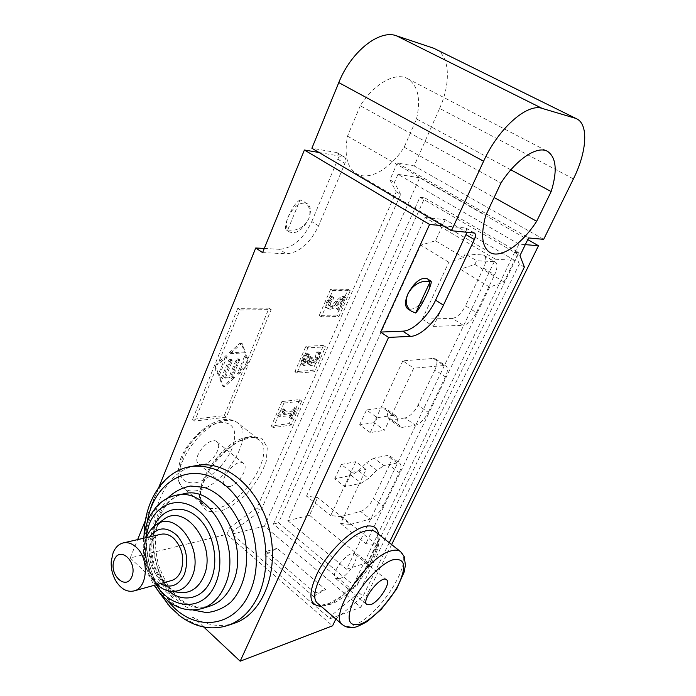 <?xml version="1.0" encoding="UTF-8"?>
<svg xmlns="http://www.w3.org/2000/svg" width="696" height="696" viewBox="0 0 696 696"><rect width="100%" height="100%" fill="white"/><g stroke="black" fill="none" stroke-linecap="round" stroke-linejoin="round"><path stroke-width="0.52" stroke-dasharray="3.48 2.61" d="M350.332 524.427L370.281 519.051L360.606 511.456L340.535 516.615L350.332 524.427L340.614 523.462L359.388 483.59L344.92 486.817L334.698 478.857L351.175 475.377L361.302 483.155L368.593 478.474L358.492 470.766L351.175 475.377M383.105 506.062L399.2 472.697L389.308 465.32L373.413 498.58L383.105 506.062C379.459 512.822 375.188 517.154 370.281 519.051M397.216 462.953L383.992 465.702L373.891 458.133L387.211 455.532L397.216 462.953L399.852 463.362C401.531 464.963 401.314 468.077 399.2 472.697M373.891 458.133L366.74 462.631L376.849 470.261L383.992 465.702M376.849 470.261L368.593 478.474M361.302 483.155L359.388 483.59L366.053 469.426L355.839 461.674L330.722 515.536L340.535 516.615M358.492 470.766L366.74 462.631M389.308 465.32C391.396 460.708 391.587 457.594 389.873 455.967L387.211 455.532M360.606 511.456C365.539 509.603 369.811 505.313 373.413 498.58M334.698 478.857L341.327 464.51L351.637 472.419L344.92 486.817M351.637 472.419L366.053 469.426M341.327 464.51L355.839 461.674M382.739 407.786L385.401 408.334L386.698 410.57L397.172 418.07L395.911 415.851L393.275 415.329L382.739 407.786L366.514 409.979L377.171 417.687L393.275 415.329M388.055 417.269L389.29 419.418L391.909 419.932L402.245 427.37L399.652 426.883L398.451 424.743L388.055 417.269L386.698 410.57M397.172 418.07L398.451 424.743M402.853 360.832L374.03 422.655L384.488 430.267L413.702 368.219L402.853 360.832L433.39 358.431L443.987 365.513L446.058 365.974C448.085 367.81 447.867 371.447 445.405 376.884L434.93 369.828C437.366 364.408 437.54 360.772 435.478 358.918L433.39 358.431M402.245 427.37L415.329 425.23L405.089 417.931C409.927 416.547 414.242 412.302 418.035 405.194L428.284 412.371C424.456 419.505 420.132 423.794 415.329 425.23M428.284 412.371L445.405 376.884M443.987 365.513L413.702 368.219M434.93 369.828L418.035 405.194M405.089 417.931L391.909 419.932M433.39 326.398L463.284 325.319L452.435 318.385L422.281 319.168L433.39 326.398L460.308 269.221L474.846 264.419L476.621 260.695L465.189 253.849L482.606 254.945L495.282 262.053C497.718 264.132 497.501 268.395 494.621 274.816L483.52 268.143C486.347 261.74 486.53 257.485 484.042 255.38L482.606 254.945M483.52 268.143L465.511 305.831L476.377 312.652C472.34 320.186 467.973 324.414 463.284 325.319M476.377 312.652L494.621 274.816M493.864 261.626L476.621 260.695M452.435 318.385C457.15 317.524 461.518 313.339 465.511 305.831M465.189 253.849L463.449 257.555L448.824 262.227L422.281 319.168M230.176 353.664L245.531 352.785L242.225 343.676L241.12 343.954L230.176 353.664L229.106 352.863L240.05 343.171L241.155 342.884L244.47 352.002L229.106 352.863M245.531 352.785L244.47 352.002M219.196 375.675L227.105 356.378L226.035 355.578L218.144 374.866L215.16 367.349L216.221 368.158L219.196 375.675L218.144 374.866M227.105 356.378L217.578 364.826L216.517 364.008L226.035 355.578M216.517 364.008L215.16 367.349M246.393 355.23L238.528 374.152L237.484 373.352L245.34 354.447L247.994 361.911L249.037 362.694L246.393 355.23L245.34 354.447M238.528 374.152L247.689 365.922L246.645 365.139L237.484 373.352M246.645 365.139L247.994 361.911M234.83 377.467L232.699 377.641L239.65 359.719L238.45 359.675L237.084 360.893L230.071 377.858L225.234 378.259L232.264 361.207L232.194 360.197L230.976 360.154L229.593 361.381L222.563 378.476L220.38 378.659L223.52 386.602L224.782 386.489L234.83 377.467L233.786 376.675L223.747 385.68L222.616 385.984L219.327 377.85L221.511 377.667L228.532 360.58L229.915 359.353L231.133 359.397L231.202 360.406L224.19 377.45L229.019 377.058L236.031 360.102L237.388 358.884L238.589 358.918L238.658 359.936L231.655 376.84L233.786 376.675M232.699 377.641L231.655 376.84M230.071 377.858L229.019 377.058M225.234 378.259L224.19 377.45M222.563 378.476L221.511 377.667M220.38 378.659L219.327 377.85M249.037 362.694L271.205 309.607L239.963 309.964L217.578 364.826M216.221 368.158L194.645 421.063L226.287 417.174L247.689 365.922M237.762 308.38L192.583 419.392L224.26 415.555L269.048 308.084L237.762 308.38L239.963 309.964M269.048 308.084L271.205 309.607M224.26 415.555L226.287 417.174M192.583 419.392L194.645 421.063M340.614 523.462L365.852 543.698L376.362 544.446L317.628 497.605L306.501 496.109L330.722 515.536M287.805 520.652L346.608 569.224L495.465 259.216L425.03 217.5L287.805 520.652L309.511 515.301L317.628 497.605M425.03 217.5L445.24 219.675L514.501 260.321L503.991 281.95L489.662 287.109L365.852 543.698M306.501 496.109L420.749 245.123L435.557 240.773L445.24 219.675M376.362 544.446L367.601 562.464L309.511 515.301M495.465 259.216L514.501 260.321M346.608 569.224L367.601 562.464M435.557 240.773L463.449 257.555M448.824 262.227L420.749 245.123M489.662 287.109L460.308 269.221M474.846 264.419L503.991 281.95M313.496 596.428L325.519 589.486L277.069 548.378L264.871 554.686L313.496 596.428L315.114 593.001L325.519 589.486M277.069 548.378L266.394 551.302L264.871 554.686M266.394 551.302L315.114 593.001M115.353 580.038C112.274 574.2 110.908 567.953 111.256 561.298M171.451 580.542C150.623 587.38 139.47 538.226 160.811 534.302M335.863 619.005L363.042 596.15L389.247 542.715M573.417 178.889L439.611 108.402L414.155 165.935L397.268 163.012L389.908 179.864L396.207 191.791L257.033 507.758L229.828 527.498L226.887 534.276L130.196 557.983L137.625 539.626M145.447 520.33L158.819 487.296M264.271 248.455L279.531 249.299L286.3 253.796C299.315 252.674 310.068 243.365 318.577 225.869L344.903 163.386C346.077 160.28 345.895 158.131 344.363 156.939L319.072 152.502M318.577 225.869L311.764 221.546C303.325 238.989 292.581 248.237 279.531 249.299M311.764 221.546L337.856 159.236L344.903 163.386M343.589 156.652L337.282 152.798C338.822 153.999 339.013 156.148 337.856 159.236M336.507 152.511L311.886 148.257M439.611 108.402C450.999 83.372 449.955 55.898 435.861 49.146M360.267 105.74L347.522 136.164C344.085 154.825 346.965 167.275 356.169 173.513C368.68 181.482 390.352 169.102 404.185 147.187L416.53 118.938C421.01 99.006 418.052 85.591 407.656 78.7C395.65 71.705 374.187 83.511 360.267 105.74L500.937 183.048M323.51 345.416L305.866 346.364L294.878 371.707L312.6 370.263L323.51 345.416L325.545 346.852L307.919 347.826L296.905 373.186L314.609 371.716L325.545 346.852M330.67 289.136L319.281 315.401L336.82 315.079L348.113 289.345L330.67 289.136L332.792 290.554L321.378 316.845L338.891 316.489L350.219 290.737L332.792 290.554M281.932 401.583L271.318 426.056L289.205 423.577L299.741 399.574L281.932 401.583L283.916 403.097L273.284 427.579L291.145 425.065L301.716 401.044L283.916 403.097M309.224 354.699L307.267 354.664L304.082 360.015L303.038 364.217L303.647 365.539L304.9 365.818L309.842 361.859L309.581 364.486L310.164 365.4L311.573 365.687L315.497 363.686L318.942 358.692L320.482 353.29L318.498 353.411L317.393 358.64L315.288 361.72L312.626 362.981L311.521 362.764L311.112 361.929L312.426 357.796L310.86 357.901L306.292 363.06L305.57 362.903L305.831 359.684L309.224 354.699L307.18 353.237L303.795 358.214L303.534 361.433L304.265 361.589L308.824 356.439L310.39 356.335L309.085 360.467L309.494 361.311L310.599 361.52L313.27 360.267L315.366 357.196L316.471 351.967L318.446 351.845L316.915 357.248L313.478 362.242L309.555 364.225L308.137 363.938L307.554 363.025L307.815 360.397L302.873 364.347L301.62 364.069L301.011 362.746L302.038 358.544L305.222 353.194L307.18 353.237M307.554 356.752L305.509 355.282M309.294 354.534L307.249 353.072M307.267 354.664L305.222 353.194M303.038 364.217L301.011 362.746M309.703 361.868L307.675 360.406M309.842 361.859L307.815 360.397M309.581 364.486L307.554 363.025M320.482 353.29L318.446 351.845M318.498 353.411L316.471 351.967M318.42 353.611L316.384 352.167M315.288 361.72L313.27 360.267M312.426 357.796L310.39 356.335M310.86 357.901L308.824 356.439M343.763 297.418L338.23 302.438C334.863 305.396 332.601 306.779 331.435 306.588L330.113 305.561L330.652 303.004L334.132 297.836L332.114 297.836L328.921 303.221C327.642 306.249 327.581 308.197 328.73 309.067L330.095 309.424L333.384 308.311L342.971 300.019L338.517 310.172L340.118 310.146L345.712 297.418L343.763 297.418L341.658 296.017L343.615 296.026L338.038 308.737L336.438 308.754L340.875 298.619L331.287 306.892L327.999 307.997L326.624 307.641C325.476 306.771 325.545 304.813 326.815 301.794L330 296.409L332.018 296.418L328.547 301.585L328.007 304.143L329.339 305.161C330.504 305.353 332.766 303.978 336.125 301.029L341.658 296.017M345.712 297.418L343.615 296.026M332.392 300.028L330.287 298.61M334.063 297.992L331.957 296.574M334.132 297.836L332.018 296.418M332.114 297.836L330 296.409M333.384 308.311L331.287 306.892M336.977 305.518L334.889 304.1M342.971 300.019L340.875 298.619M338.517 310.172L336.438 308.754M340.118 310.146L338.038 308.737M295.139 409.187L293.599 412.693L284.064 413.911L285.612 410.362L284.29 410.527L280.514 414.825L279.635 416.852L292.511 415.181L291.015 418.592L292.45 418.4L296.574 409.013L295.139 409.187L293.173 407.708L294.608 407.525L290.493 416.913L289.058 417.104L290.554 413.694L277.66 415.338L278.539 413.311L282.315 409.022L283.629 408.865L282.089 412.406L291.641 411.205L293.173 407.708M296.574 409.013L294.608 407.525M293.599 412.693L291.641 411.205M284.064 413.911L282.089 412.406M285.612 410.362L283.629 408.865M284.29 410.527L282.315 409.022M280.514 414.825L278.539 413.311M279.635 416.852L277.66 415.338M292.511 415.181L290.554 413.694M291.015 418.592L289.058 417.104M292.45 418.4L290.493 416.913M271.318 426.056L273.284 427.579M299.741 399.574L301.716 401.044M289.205 423.577L291.145 425.065M319.281 315.401L321.378 316.845M348.113 289.345L350.219 290.737M336.82 315.079L338.891 316.489M305.866 346.364L307.919 347.826M312.6 370.263L314.609 371.716M294.878 371.707L296.905 373.186M514.596 252.37L351.262 589.103L273.389 524.044L419.932 197.22L514.596 252.37L519.016 252.683L424.708 197.855L278.522 522.783L356.187 587.389L519.016 252.683M419.932 197.22L424.708 197.855M351.262 589.103L356.187 587.389M273.389 524.044L278.522 522.783M391.63 544.594L360.85 607.234L264.41 526.106L419.644 177.784L527.759 239.598M377.171 417.687L370.211 432.608L384.488 430.267M370.211 432.608L359.649 424.838L374.03 422.655M359.649 424.838L366.514 409.979M396.207 191.791L400.644 194.393L260.722 510.838L233.525 530.683L232.046 534.076L330.087 618.727L331.775 615.221L358.866 592.67L519.303 264.089L524.384 267.073M358.866 592.67L363.042 596.15M257.033 507.758L260.722 510.838M519.303 264.089L514.788 252.622L518.912 244.113L525.297 244.635M330.087 618.727L360.85 607.234M232.046 534.076L264.41 526.106M518.912 244.113L397.973 174.348L394.397 182.482L400.644 194.393M397.973 174.348L419.644 177.784M389.908 179.864L394.397 182.482M397.268 163.012L528.568 237.936M514.788 252.622L519.947 255.632M229.828 527.498L233.525 530.683M331.775 615.221L335.959 618.822M543.672 239.346L414.155 165.935M226.887 534.276L332.566 625.826M203.754 627.026L193.41 617.308L186.806 619.423C200.448 627.836 214.168 629.837 227.966 625.408M130.196 557.983L173.165 598.316L166.527 600.274C166.013 601.953 166.875 603.858 169.111 606.016M180.673 616.595L186.806 619.423M427.196 278.748C430.285 281.401 430.224 286.474 427.005 293.964C420.514 305.657 414.103 310.625 407.752 308.859M467.068 232.194L466.303 228.245L465.615 228.018L443.091 225.791M173.165 598.316C137.53 553.738 151.38 471.618 197.403 465.433M234.465 623.198C220.702 627.609 207.016 625.652 193.41 617.308M300.124 199.926C296.305 201.927 292.303 207.617 288.127 217.004C285.377 224.042 284.751 228.34 286.265 229.906L287.735 229.958L300.124 199.926L307.336 203.728C310.938 206.651 311.382 211.706 308.676 218.883C311.251 211.619 309.685 205.859 303.961 201.614M287.735 229.958C297.079 231.333 304.056 227.644 308.676 218.883C302.864 229.967 296.452 234.326 289.44 231.968C285.943 229.115 285.508 224.121 288.127 217.004C293.947 205.859 300.35 201.44 307.336 203.728M262.583 252.596L286.3 253.796M339.483 578.707C348 576.358 360.032 557.479 355.082 554.164C349.697 548.448 329.182 573.887 335.576 578.411L339.483 578.707M202.936 464.684C212.106 463.632 222.938 446.058 216.969 441.856C210.183 435.13 190.843 458.055 198.551 463.753L202.936 464.684M229.219 486.635L224.921 485.817C217.439 480.318 237.014 456.924 243.556 463.475C249.342 467.521 238.284 485.347 229.219 486.635M416.53 118.938L510.855 169.824M404.185 147.187L494.125 197.507M347.522 136.164L485.808 215.186M242.373 343.902L241.312 343.111M241.12 343.954L240.05 343.171M224.782 386.489L223.747 385.68M239.711 360.728L238.658 359.936M239.311 359.623L238.25 358.832M238.45 359.675L237.388 358.884M237.084 360.893L236.031 360.102M232.264 361.207L231.202 360.406M231.846 360.102L230.785 359.301M230.976 360.154L229.915 359.353M229.593 361.381L228.532 360.58M223.52 386.602L222.476 385.793M167.51 498.214L158.314 513.213C143.628 546.473 162.02 599.247 193.131 610.07M210.061 606.051C175.018 618.979 139.748 556.783 157.818 517.772C163.456 504.504 172.13 496.518 183.831 493.812C176.471 495.152 166.701 500.581 159.741 516.449C154.39 531.57 154.094 548.135 158.862 566.153C163.516 577.863 168.145 586.397 172.747 591.765L180.003 598.804C188.155 606.094 198.177 608.504 210.061 606.051M175.853 495.361C164.117 498.075 155.425 506.114 149.779 519.477C131.683 558.766 167.057 621.493 202.188 608.522M167.701 600.9C150.066 578.037 143.202 551.928 147.126 522.592M156.269 584.753C147.3 570.389 143.768 554.729 145.673 537.782M153.886 526.611L153.338 527.89C144.864 547.552 152.032 577.863 168.458 590.869M153.964 532.214C156.209 526.785 159.367 522.609 163.438 519.686L158.879 524.088C157.357 526.367 154.86 528.499 152.137 541.236C151.337 547.891 152.059 555.939 154.294 565.361C157.583 573.826 161.716 580.621 166.701 585.745C175.34 592.113 176.836 591.861 180.238 592.54C159.288 590.965 143.82 554.651 153.964 532.214M155.739 525.149C152.067 527.794 149.214 531.579 147.178 536.503C137.999 556.87 152.041 589.912 170.929 591.313M160.28 583.639C148.004 576.836 141.566 554.747 147.656 540.836L149.701 536.851M375.701 532.005C390.151 541.845 355.569 596.542 330.2 604.398C324.858 606.277 320.812 606.042 318.072 603.693L321.978 605.042L329.095 603.484L340.431 596.872L357.988 579.881L370.82 560.933L376.684 546.691C377.65 542.323 378.024 538.982 377.789 536.677C377.241 534.058 376.545 532.501 375.701 532.005M321.091 606.294L326.885 604.981C349.662 597.742 382.269 553.024 378.554 534.258M400.618 551.702C414.433 561.028 379.233 616.36 354.264 624.973C349 627.009 345.059 626.905 342.441 624.66M218.361 511.995L206.686 511.203L200.231 503.043L200.552 488.888C204.363 477.238 211.019 465.885 220.519 454.827C230.907 445.188 240.973 439.063 250.708 436.453L261.844 438.358L267.308 447.284L266.272 461.274C262.401 472.28 256.067 482.954 247.28 493.307C237.632 502.555 227.992 508.776 218.361 511.995M247.689 437.349C221.406 439.376 186.919 493.638 204.111 505.618C207.382 508.419 211.836 509.228 217.483 508.045C244.444 503.512 276.164 451.782 259.06 439.785C256.232 437.497 252.439 436.688 247.689 437.349M197.09 490.61C191.4 491.68 186.876 490.776 183.518 487.896C165.944 475.542 199.874 421.959 226.426 420.445C231.22 419.879 235.065 420.767 237.962 423.107C255.502 435.452 224.286 486.635 197.09 490.61M304.082 360.015L302.038 358.544M304.9 365.818L302.873 364.347M311.573 365.687L309.555 364.225M315.497 363.686L313.478 362.242M318.942 358.692L316.915 357.248M317.393 358.64L315.366 357.196M312.626 362.981L310.599 361.52M311.112 361.929L309.085 360.467M311.93 358.936L309.894 357.474M310.468 358.797L308.432 357.335M306.292 363.06L304.265 361.589M305.205 362.111L303.169 360.641M305.831 359.684L303.795 358.214M338.23 302.438L336.125 301.029M331.435 306.588L329.339 305.161M330.113 305.561L328.007 304.143M330.652 303.004L328.547 301.585M328.921 303.221L326.815 301.794M330.095 309.424L327.999 307.997M473.819 232.821L465.615 228.018M190.765 466.546C144.646 472.749 130.804 555.373 166.527 600.274M195.376 482.833C208.495 480.449 225.191 464.841 231.794 449.094C238.023 431.416 234.291 422.472 220.597 422.272C207.573 423.742 189.382 440.15 182.691 456.811C176.862 475.142 181.09 483.816 195.376 482.833M389.873 455.967L399.852 463.362M395.911 415.851L385.401 408.334M399.652 426.883L389.29 419.418M435.478 358.918L446.058 365.974M484.042 255.38L495.282 262.053M242.225 343.676L241.155 342.884M239.65 359.719L238.589 358.918M232.194 360.197L231.133 359.397M223.66 386.793L222.616 385.984M143.585 538.26C142.149 555.121 145.681 570.816 154.199 585.327M146.264 537.643C143.559 544.637 142.889 552.285 144.246 560.602C146.395 569.154 147.187 574.487 156.861 584.596M204.111 505.618C201.971 503.843 200.779 500.267 200.535 494.908L201.631 487.409L207.947 472.271C217.091 458.69 227.418 448.355 238.945 441.273C259.156 434.026 255.736 439.446 259.06 439.785L237.962 423.107C234.404 420.158 229.645 418.992 223.686 419.61C219.266 420.375 216.291 421.01 207.364 426.091C194.454 435.652 185.597 446.388 180.803 458.325C176.34 474.454 177.245 484.312 183.518 487.896L204.111 505.618M303.647 365.539L301.62 364.069M310.164 365.4L308.137 363.938M311.521 362.764L309.494 361.311M305.57 362.903L303.534 361.433M330.565 306.362L328.469 304.944M328.73 309.067L326.624 307.641M474.507 233.038L466.303 228.245M286.265 229.906L289.44 231.968M337.282 152.798L344.363 156.939M144.081 534.432C143.75 555.217 148.726 574.478 159.01 592.2M386.584 579.768L355.082 554.164M366.835 604.572L335.576 578.411M243.556 463.475L216.969 441.856M224.921 485.817L198.551 463.753M356.169 173.513L489.671 252.335M407.656 78.7L547.595 151.397"/><path stroke-width="1.04" d="M111.256 561.298L113.109 552.763C115.327 547.387 118.694 544.115 123.192 542.932C127.638 541.984 131.97 543.402 136.172 547.169C149.388 558.34 147.856 588.068 134.006 590.93C127.377 592.366 121.513 589.329 116.406 581.821L115.353 580.038M131.857 576.706C137.878 562.107 119.886 545.307 114.24 559.967C108.341 574.252 125.95 591.269 131.857 576.706M123.192 542.932L160.811 534.302C165.222 533.362 169.511 534.702 173.669 538.312C182.439 547.83 184.831 558.853 180.847 571.381C178.707 576.245 175.566 579.298 171.451 580.542L134.006 590.93M388.559 337.421L380.608 332.07L402.758 331.165L410.588 336.368L388.559 337.421L240.172 661.2L332.566 625.826L335.863 619.005M389.247 542.715L524.384 267.073L519.947 255.632L528.568 237.936L543.672 239.346L573.417 178.889C586.658 152.537 588.912 124.645 576.801 118.886L433.651 48.224L576.801 118.886M574.887 118.12L542.201 108.419L396.485 35.809C379.468 29.102 350.932 51.695 338.778 82.598L483.607 161.22C498.301 128.464 527.298 102.886 542.201 108.419M483.607 161.22L451.452 230.733L474.507 233.038C475.803 234.126 475.742 236.283 474.341 239.537L443.448 305.152L435.592 300.159L467.068 232.194M410.588 336.368C420.628 336.142 435.957 321.448 443.448 305.152M485.808 215.186L500.937 183.048C516.275 159.123 537.382 145.255 547.595 151.397C556.33 157.557 557.522 170.946 551.154 191.574L536.668 221.302C521.556 244.714 500.328 259.234 489.671 252.335C481.867 246.871 480.579 234.491 485.808 215.186M137.625 539.626L145.447 520.33M158.819 487.296L255.736 247.985L264.271 248.455M380.608 332.07L429.58 224.451L443.091 225.791L311.886 148.257L338.778 82.598M396.485 35.809L433.651 48.224M527.759 239.598L538.487 245.731L391.63 544.594M525.297 244.635L538.487 245.731M240.172 661.2L203.754 627.026M169.111 606.016L180.673 616.595M415.642 313.009L411.423 311.243C406.116 307.162 404.95 301.359 407.934 293.834C413.32 284.351 420.767 280.218 430.267 281.436L431.094 281.184C431.729 282.306 430.363 286.569 427.005 293.964C422.411 303.552 418.627 309.894 415.642 313.009L430.267 281.436M411.423 311.243L407.752 308.859C404.741 306.275 404.802 301.264 407.934 293.834C414.451 282.045 420.871 277.017 427.196 278.748L431.094 281.184M443.091 225.791L451.452 230.733M402.758 331.165C412.858 331.018 428.171 316.41 435.592 300.159M429.58 224.451L304.404 150.014L262.583 252.596L255.736 247.985M190.765 466.546L197.403 465.433C226.087 459.978 259.634 488.505 269.474 529.804C279.644 571.007 262.879 613.889 234.465 623.198L227.966 625.408C241.068 620.719 251.239 610.705 258.468 595.367C270.161 569.763 267.969 532.753 253.109 505.27C235.918 476.656 215.142 463.753 190.765 466.546C164.404 470.713 144.664 499.711 144.081 534.432M319.072 152.502L304.404 150.014M370.611 604.702C378.955 602.031 391.256 582.856 386.584 579.768C381.556 574.331 360.798 600.352 366.835 604.572L370.611 604.702M510.855 169.824L551.154 191.574M494.125 197.507L536.668 221.302M193.131 610.07L206.46 612.584C215.351 611.767 223.468 608.304 230.802 602.197C244.444 588.007 250.012 562.42 244.609 537.495C238.258 512.83 222.094 493.229 203.989 487.348L190.634 486.025C181.969 487.661 174.261 491.724 167.51 498.214M175.853 495.361L183.831 493.812C217.039 484.285 251.273 545.96 232.238 584.37C227.061 595.611 219.666 602.832 210.061 606.051L202.188 608.522C211.819 605.303 219.223 598.029 224.416 586.711C243.496 548.013 209.131 485.791 175.853 495.361C168.093 496.979 161.359 501.077 155.652 507.654C149.979 515.962 146.639 518.572 143.585 538.26M147.126 522.592C153.259 483.085 187.581 461.135 218.788 480.771C250.273 499.632 266.411 556.73 249.594 592.714C235.065 626.383 198.404 631.82 173.756 607.364L167.701 600.9M145.673 537.782L149.214 524.158C157.948 502.112 181.204 495.43 199.378 511.299C217.7 526.811 225.478 561.611 215.412 584.022C204.145 611.497 172.277 610.714 156.269 584.753M168.458 590.869C183.152 603.502 203.049 598.917 210.949 579.977C219.527 560.741 213.115 531.048 197.577 517.302C182.152 503.269 161.985 508.097 153.886 526.611M163.438 519.686C185.458 501.381 218.126 546.752 203.432 577.08C198.16 588.198 190.426 593.349 180.238 592.54L170.929 591.313C180.116 592.044 187.076 587.363 191.809 577.28C204.998 549.849 175.636 508.645 155.739 525.149L163.438 519.686M149.701 536.851C157.592 526.724 166.77 526.324 177.245 535.65C186.606 547.421 188.981 560.367 184.362 574.47C178.611 585.71 170.59 588.764 160.28 583.639M365.478 530.952C369.933 529.734 373.343 530.082 375.701 532.005L400.618 551.702C398.373 549.875 395.058 549.631 390.673 550.98C366.627 556.835 328.286 615.612 342.441 624.66L318.072 603.693C303.325 594.071 340.979 536.094 365.478 530.952M378.554 534.258C377.389 527.142 372.682 524.593 364.452 526.611C350.619 530.256 329.347 550.606 318.342 571.181C307.606 593.723 308.519 605.424 321.091 606.294M466.181 234.743L474.341 239.537M361.137 623.868C373.23 619.144 390.413 600.883 398.678 584.275C406.908 565.813 404.95 557.661 392.796 559.828C380.964 563.534 362.164 582.961 353.664 600.578C345.712 619.675 348.2 627.435 361.137 623.868M111.421 559.54C110.551 567.597 112.221 575.027 116.406 581.821M154.199 585.327C167.797 605.537 183.787 613.272 202.188 608.522M155.739 525.149C151.676 528.029 148.518 532.188 146.264 537.643M156.861 584.596C161.281 588.468 165.979 590.713 170.929 591.313M159.01 592.2L171.12 608.191M178.811 615.177C194.749 627.313 211.132 630.724 227.966 625.408M342.441 624.66C345.608 627.113 349.375 628.053 353.725 627.479C356.1 627.261 360.641 625.243 367.366 621.415L381.347 609.261L396.572 589.086L404.167 572.016L405.411 565.152L404.202 556.522L400.618 551.702"/></g></svg>
